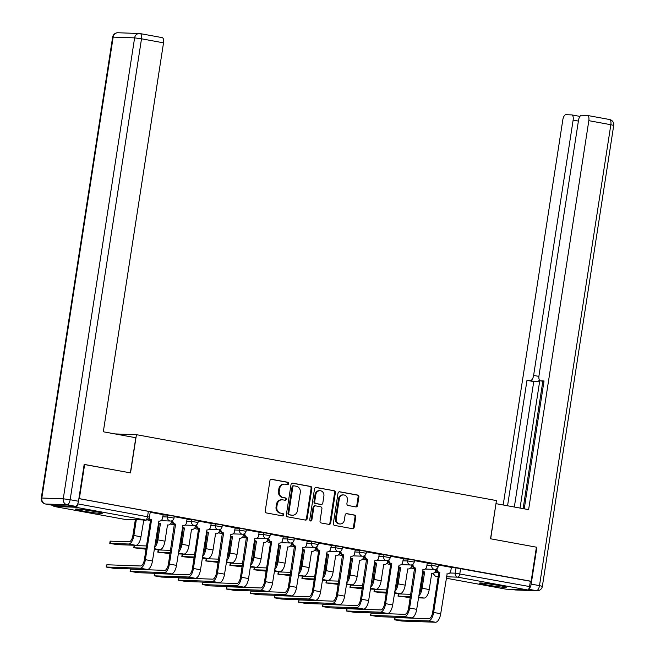 <?xml version="1.0" encoding="UTF-8"?>
<svg xmlns="http://www.w3.org/2000/svg" width="655" height="655" viewBox="0 0 655 655"><rect width="100%" height="100%" fill="white"/><g stroke="black" fill="none" stroke-linecap="round" stroke-linejoin="round"><path stroke-width="0.98" d="M288.634 483.627A1.195 1.073 92 0 0 287.758 482.26L271.694 479.321A1.703 1.531 92 0 0 269.925 480.721L265.234 510.998A1.703 1.531 92 0 0 266.487 512.955L282.551 515.894A1.195 1.073 92 0 0 282.911 513.545L280.831 513.16A5.453 4.904 92 0 1 276.828 506.896L277.221 504.366A5.453 4.904 92 0 1 282.256 499.806A5.453 4.904 92 0 1 282.894 499.871L284.966 500.256A1.195 1.073 92 0 0 285.334 497.898L283.255 497.522A5.453 4.904 92 0 1 279.251 491.25L279.644 488.728A5.453 4.904 92 0 1 284.671 484.16A5.453 4.904 92 0 1 285.31 484.233L287.389 484.61A1.195 1.073 92 0 0 288.634 483.627M287.095 484.561A1.195 1.073 92 0 0 286.996 482.227L271.145 479.329M282.248 515.837A1.195 1.073 92 0 0 282.158 513.512L280.831 513.16M284.671 500.199A1.195 1.073 92 0 0 284.573 497.874L283.255 497.522M94.787 511.44A13.542 0.77 -171.2 0 0 75.489 509.156A13.542 0.77 -171.2 0 0 82.956 511.023A13.542 0.77 -171.2 0 0 102.262 513.299A13.542 0.77 -171.2 0 0 94.787 511.44A13.46 0.77 -171.2 0 1 83.185 509.647M498.832 585.398A13.542 0.77 -171.2 0 0 479.534 583.114A13.542 0.77 -171.2 0 0 487.001 584.972A13.542 0.77 -171.2 0 0 506.307 587.257A13.542 0.77 -171.2 0 0 498.832 585.398A13.46 0.77 -171.2 0 1 487.23 583.597M355.788 506.904A1.703 1.531 92 0 0 357.556 505.496L358.875 497.006A1.703 1.531 92 0 0 357.622 495.049L339.789 491.782A1.703 1.531 92 0 0 338.013 493.19L333.329 523.46A1.703 1.531 92 0 0 334.582 525.416L352.415 528.683A1.703 1.531 92 0 0 354.183 527.275L355.771 517.016A1.703 1.531 92 0 0 354.519 515.059L346.888 513.659A1.703 1.531 92 0 0 345.119 515.067L344.334 520.152A4.56 4.102 92 0 1 340.125 523.975A4.56 4.102 92 0 1 336.244 518.678L339.331 498.742A4.56 4.102 92 0 1 343.539 494.926A4.56 4.102 92 0 1 347.412 500.224L346.904 503.548A1.703 1.531 92 0 0 348.149 505.504L355.788 506.904M84.167 464.477L130.525 472.885L136.436 434.683L496.449 500.576L490.529 538.778L536.42 547.179L531.139 581.28L78.887 498.57M84.634 464.493L79.361 498.586M311.87 488.401A1.703 1.531 92 0 0 310.617 486.444L292.777 483.177A1.703 1.531 92 0 0 291.008 484.585L286.325 514.855A1.703 1.531 92 0 0 287.57 516.811L305.41 520.078A1.703 1.531 92 0 0 307.179 518.678L311.87 488.401L311.109 488.376A1.703 1.531 92 0 0 309.856 486.411L292.228 483.185M316.283 487.476L334.115 490.742A1.703 1.531 92 0 1 335.368 492.699L330.685 522.977A1.703 1.531 92 0 1 328.908 524.385L321.277 522.985A1.703 1.531 92 0 1 320.025 521.028L321.924 508.747A1.703 1.531 92 0 0 320.68 506.79L315.612 505.865A1.703 1.531 92 0 0 313.843 507.265L311.862 520.054A1.195 1.073 92 0 1 309.75 519.661L314.515 488.884A1.703 1.531 92 0 1 316.283 487.476L315.882 487.467M451.254 567.697L456.027 567.869L455.209 573.174L529.559 586.561A3.472 1.506 100.4 0 1 527.512 589.934L506.053 589.173A3.472 1.506 100.4 0 1 505.963 589.156A3.472 1.506 100.4 0 1 505.873 589.132M531.139 581.28L530.378 581.255L529.559 586.561M53.366 505.439A3.472 1.506 -79.6 0 0 54.185 506.471A3.472 1.506 -79.6 0 0 54.275 506.479L75.734 507.248A3.472 1.506 -79.6 0 0 77.781 503.875L149.446 517.114L150.273 511.809L148.357 511.326L147.531 516.639A3.472 1.506 -79.6 0 1 145.484 520.013L75.734 507.248M106.118 567.025L106.863 564.766L140.563 565.969A6.509 2.817 -79.6 0 0 144.403 559.64L150.584 519.718L151.567 519.751L145.385 559.681A8.769 3.799 100.4 0 1 140.219 568.196L106.118 567.025L113.602 568.286L147.301 569.49A8.769 3.799 100.4 0 0 152.468 560.975L158.878 521.093A3.472 3.128 92 0 0 162.489 518.228L163.201 514.65L150.2 512.267M187.068 519.038L174.222 516.664M154.154 575.819L154.907 573.559L188.607 574.762A6.509 2.817 -79.6 0 0 192.439 568.434L198.621 528.511L199.611 528.544L193.43 568.475A8.769 3.799 100.4 0 1 188.263 576.99L154.154 575.819L161.646 577.08L195.346 578.283A8.769 3.799 100.4 0 0 200.512 569.768L206.923 529.887A3.472 3.128 92 0 0 210.533 527.021L211.246 523.443L198.244 521.061M235.112 527.832L222.266 525.457M259.126 532.228L246.28 529.854M226.221 589.009L226.974 586.749L260.665 587.953A6.509 2.817 -79.6 0 0 264.505 581.624L270.687 541.701L271.669 541.734L265.488 581.665A8.769 3.799 100.4 0 1 260.322 590.18L226.221 589.009L233.712 590.27L267.404 591.473A8.769 3.799 100.4 0 0 272.57 582.958L278.989 543.077A3.472 3.128 92 0 0 282.592 540.211L283.304 536.633L270.302 534.251M307.17 541.022L294.324 538.647M274.265 597.802L275.01 595.542L308.71 596.746A6.509 2.817 -79.6 0 0 312.55 590.417L318.731 550.495L319.714 550.527L313.532 590.458A8.769 3.799 100.4 0 1 308.366 598.973L274.265 597.802L281.748 599.063L315.448 600.267A8.769 3.799 100.4 0 0 320.614 591.752L327.025 551.87A3.472 3.128 92 0 0 330.636 549.005L331.348 545.427L318.346 543.044M355.215 549.815L342.368 547.441M379.237 554.212L366.391 551.837M346.323 610.992L347.076 608.732L380.776 609.936A6.509 2.817 -79.6 0 0 384.608 603.607L390.789 563.685L391.772 563.718L385.598 603.648A8.769 3.799 100.4 0 1 380.424 612.163L346.323 610.992L353.815 612.253L387.514 613.457A8.769 3.799 100.4 0 0 392.681 604.942L399.091 565.06A3.472 3.128 92 0 0 402.702 562.195L403.406 558.617L390.413 556.234M427.273 563.005L414.427 560.631M427.232 563.3L432.013 563.472L431.719 565.355L438.228 566.452L438.522 564.561L432.013 563.472M403.21 558.903L407.991 559.075L407.697 560.958L414.206 562.056L414.5 560.164L407.991 559.075M379.188 554.507L383.969 554.679L383.674 556.562L390.192 557.659L390.478 555.776L383.969 554.679M355.166 550.11L359.947 550.282L359.652 552.165L366.17 553.262L366.456 551.379L359.947 550.282M331.143 545.713L335.925 545.885L335.638 547.768L342.147 548.865L342.442 546.982L335.925 545.885M307.13 541.317L311.903 541.489L311.616 543.372L318.125 544.469L318.42 542.586L311.903 541.489M283.107 536.92L287.881 537.092L287.594 538.975L294.103 540.072L294.398 538.189L287.881 537.092M259.085 532.523L263.867 532.695L263.572 534.578L270.081 535.675L270.376 533.792L263.867 532.695M235.063 528.126L239.845 528.298L239.55 530.182L246.059 531.279L246.354 529.396L239.845 528.298M211.041 523.73L215.823 523.902L215.528 525.785L222.045 526.882L222.332 524.999L215.823 523.902M187.019 519.333L191.8 519.505L191.506 521.388L198.023 522.485L198.309 520.602L191.8 519.505M162.997 514.936L167.778 515.108L167.492 516.992L174.001 518.089L174.296 516.206L167.778 515.108M136.436 434.683L114.912 433.913M394.367 619.786L395.121 617.526L428.812 618.729A6.509 2.817 -79.6 0 0 432.652 612.4L438.834 572.478L439.816 572.511L433.635 612.441A8.769 3.799 100.4 0 1 428.468 620.956L394.367 619.786L401.851 621.046L435.55 622.25A8.769 3.799 100.4 0 0 440.717 613.735L447.136 573.854A3.472 3.128 92 0 0 450.738 570.988L451.451 567.41L438.449 565.028M530.378 581.255L456.027 567.869M78.878 498.611L148.357 511.326M284.671 484.16L283.918 484.135A5.453 4.904 92 0 0 278.883 488.704L279.644 488.728M282.502 497.489A5.453 4.904 92 0 1 278.498 491.225L278.883 488.704M282.256 499.806L281.494 499.773A5.453 4.904 92 0 0 276.467 504.342L277.221 504.366M280.078 513.135A5.453 4.904 92 0 1 276.074 506.864L276.467 504.342M305.197 520.045A1.703 1.531 92 0 0 306.425 518.645L311.109 488.376M294.079 485.838A1.195 1.073 92 0 0 292.842 486.821L288.724 513.397A1.195 1.073 92 0 0 289.6 514.764L291.794 515.166A5.453 4.904 92 0 0 292.433 515.239A5.453 4.904 92 0 0 297.46 510.671L300.277 492.503A5.453 4.904 92 0 0 296.273 486.239L294.079 485.838M293.317 485.813A1.195 1.073 92 0 0 292.081 486.796L292.842 486.821M292.433 515.239L291.671 515.207A5.453 4.904 92 0 1 291.033 515.141L288.839 514.74A1.195 1.073 92 0 1 287.971 513.364L292.081 486.796M315.735 487.492L334.115 490.742M328.704 524.344A1.703 1.531 92 0 0 329.923 522.952L334.615 492.675A1.703 1.531 92 0 0 333.362 490.718M314.858 505.832A1.703 1.531 92 0 0 313.082 507.24L311.109 520.021L311.862 520.054M310.388 520.962A1.195 1.073 92 0 0 311.109 520.021M323.898 496.007A4.56 4.102 92 0 0 320.017 490.71A4.56 4.102 92 0 0 315.816 494.525L314.727 501.55A1.703 1.531 92 0 0 315.98 503.507L321.04 504.432A1.703 1.531 92 0 0 322.817 503.032L323.898 496.007M320.017 490.71L319.263 490.685A4.56 4.102 92 0 0 315.055 494.5L315.816 494.525M320.68 504.424A1.703 1.531 92 0 1 320.287 504.407L315.219 503.482A1.703 1.531 92 0 1 313.966 501.525L315.055 494.5M343.539 494.926L342.778 494.902A4.56 4.102 92 0 0 338.569 498.717L339.331 498.742M340.125 523.975L339.364 523.943A4.56 4.102 92 0 1 335.483 518.645L338.569 498.717M352.21 528.642A1.703 1.531 92 0 0 353.43 527.25L355.018 516.992A1.703 1.531 92 0 0 353.765 515.035L346.339 513.676M355.575 506.864A1.703 1.531 92 0 0 356.795 505.472L358.113 496.973A1.703 1.531 92 0 0 356.86 495.016L339.233 491.79M136.33 519.718L133.882 535.487A8.769 3.799 100.4 0 1 128.716 544.01L109.778 543.38L117.261 544.641L135.798 545.304A8.769 3.799 100.4 0 0 140.964 536.789L143.715 520.553A3.472 3.128 92 0 0 145.901 520.054A3.472 3.472 0 0 0 149.446 517.114M109.778 543.38L110.122 541.153L129.06 541.775A6.509 2.817 -79.6 0 0 132.899 535.454L135.339 519.677M150.584 519.718L150.347 519.677A3.472 3.128 -88 0 1 148.718 518.768M149.168 518.056A3.472 3.128 92 0 0 151.338 519.71L151.567 519.751M146.18 548.169L133.792 547.776L146.016 549.209M133.792 547.776L134.144 545.55L146.524 545.942M154.94 545.009A6.509 2.817 -79.6 0 0 156.922 539.851L159.206 523.533A3.472 3.128 -88 0 1 158.314 523.206M159.443 523.574L160.426 523.607L157.904 539.884A8.769 3.799 100.4 0 1 154.539 547.596M158.42 522.51A3.472 3.128 92 0 0 160.197 523.566L160.426 523.607M167.5 524.942L164.986 541.186A8.769 3.799 100.4 0 1 159.82 549.701L154.244 549.504M167.737 524.95A3.472 3.128 92 0 0 171.348 522.084L171.536 520.889M170.194 552.566L157.814 552.173L170.038 553.606M157.814 552.173L158.158 549.946L170.546 550.339M178.962 549.406A6.509 2.817 -79.6 0 0 180.944 544.248L183.228 527.93A3.472 3.128 -88 0 1 182.336 527.602M183.457 527.971L184.448 528.004L181.926 544.28A8.769 3.799 100.4 0 1 178.561 551.993M182.442 526.907A3.472 3.128 92 0 0 184.219 527.963L184.448 528.004M191.522 529.338L189.008 545.582A8.769 3.799 100.4 0 1 183.842 554.097L178.266 553.901M191.759 529.346A3.472 3.128 92 0 0 195.37 526.481L195.558 525.285M135.806 437.736L103.318 431.784L163.529 42.837L141.513 38.801L70.159 499.724L78.477 501.247L84.176 464.403L130.37 472.861L135.806 437.736M53.947 505.537L75.407 506.307L67.088 504.784L45.637 504.014L53.947 505.537A5.207 2.26 100.4 0 1 53.808 505.521A5.207 2.26 100.4 0 1 53.669 505.488M162.055 37.613A5.207 2.26 100.4 0 1 162.194 37.63A5.207 2.26 100.4 0 1 163.529 42.837M78.477 501.247A5.207 2.26 100.4 0 1 75.407 506.307M528.708 589.017A5.207 2.26 -79.6 0 0 531.172 584.104L536.879 547.269L490.685 538.811L495.966 503.679M496.122 503.687L528.61 509.631L588.829 120.676A5.207 2.26 -79.6 0 0 587.486 115.468A5.207 2.26 -79.6 0 0 587.347 115.46L581.583 115.247A5.207 2.26 -79.6 0 0 578.512 120.307L538.991 375.61A5.207 2.26 -79.6 0 0 540.326 380.817A5.207 2.26 -79.6 0 0 540.473 380.833L543.953 381.472M524.237 508.829L544.035 380.964L540.473 380.833M578.398 121.077L573.133 120.119A5.207 2.26 -79.6 0 0 571.799 114.912A5.207 2.26 -79.6 0 0 571.651 114.895L565.895 114.691A5.207 2.26 -79.6 0 0 562.825 119.75L503.187 504.98M539.343 379.933A5.207 2.26 100.4 0 1 537.313 381.718L526.98 380.35L507.559 505.775M530.542 380.481A5.207 2.26 -79.6 0 0 533.612 375.421L538.901 376.388M573.133 120.119L533.612 375.421M536.879 547.269L536.404 547.252M539.785 380.539L520.045 508.059M542.839 381.276L523.124 508.624M537.313 381.718L533.751 381.595L514.339 507.019M533.751 381.595L526.98 380.35M92.347 511.015A11.724 0.671 8.8 0 1 85.625 509.975M496.392 584.964A11.724 0.671 8.8 0 1 489.67 583.924M130.541 571.389L137.624 572.683L171.323 573.886L164.241 572.593L130.541 571.389L130.885 569.162L164.585 570.366A6.509 2.817 -79.6 0 0 168.425 564.037L174.369 524.074A3.472 3.128 -88 0 1 171.782 520.807M130.132 571.422L130.885 569.162M174.598 524.115L175.589 524.147L169.408 564.078A8.769 3.799 100.4 0 1 164.241 572.593M172.789 520.226A3.472 3.128 92 0 0 175.36 524.106L175.589 524.147M187.068 519.014L186.511 522.625A3.472 3.128 92 0 1 182.901 525.49L176.49 565.371A8.769 3.799 100.4 0 1 171.323 573.886M198.621 528.511L198.391 528.47A3.472 3.128 -88 0 1 195.796 525.204M196.811 524.622A3.472 3.128 92 0 0 199.374 528.503L199.611 528.544M194.216 556.963L181.836 556.57L194.06 558.003M181.836 556.57L182.18 554.343L194.56 554.736M202.984 553.803A6.509 2.817 -79.6 0 0 204.958 548.644L207.25 532.327A3.472 3.128 -88 0 1 206.358 531.999M207.479 532.368L208.47 532.4L205.948 548.677A8.769 3.799 100.4 0 1 202.583 556.39M206.464 531.303A3.472 3.128 92 0 0 208.233 532.359L208.47 532.4M215.782 533.743A3.472 3.128 92 0 0 216.191 533.784L215.552 533.702L213.031 549.979A8.769 3.799 100.4 0 1 207.864 558.494L202.289 558.297M216.191 533.784A3.472 3.128 92 0 0 219.392 530.877L219.572 529.682M218.238 561.36L205.858 560.967L218.082 562.399M205.858 560.967L206.202 558.74L218.582 559.133M227.007 558.199A6.509 2.817 -79.6 0 0 228.98 553.041L231.272 536.723A3.472 3.128 -88 0 1 230.38 536.396M231.502 536.764L232.484 536.797L229.97 553.074A8.769 3.799 100.4 0 1 226.605 560.786M230.486 535.7A3.472 3.128 92 0 0 232.255 536.756L232.484 536.797M239.566 538.132L237.053 554.376A8.769 3.799 100.4 0 1 231.886 562.891L226.311 562.694M239.804 538.14A3.472 3.128 92 0 0 243.414 535.274L243.594 534.079M242.26 565.756L229.88 565.363L242.096 566.796M229.88 565.363L230.224 563.136L242.604 563.529M251.021 562.596A6.509 2.817 -79.6 0 0 253.002 557.438L255.294 541.12A3.472 3.128 -88 0 1 254.402 540.793M255.524 541.161L256.506 541.194L253.993 557.471A8.769 3.799 100.4 0 1 250.628 565.183M254.508 540.097A3.472 3.128 92 0 0 256.277 541.153L256.506 541.194M263.826 542.536A3.472 3.128 92 0 0 264.227 542.577L263.588 542.496L261.075 558.772A8.769 3.799 100.4 0 1 255.9 567.287L250.333 567.091M264.227 542.577A3.472 3.128 92 0 0 267.436 539.671L267.617 538.475M178.586 580.183L185.668 581.476L219.368 582.68L212.277 581.386L178.586 580.183L178.93 577.956L212.629 579.159A6.509 2.817 -79.6 0 0 216.461 572.83L222.413 532.867A3.472 3.128 -88 0 1 219.818 529.6M178.176 580.215L178.93 577.956M222.643 532.908L223.633 532.941L217.452 572.871A8.769 3.799 100.4 0 1 212.277 581.386M220.833 529.019A3.472 3.128 92 0 0 223.396 532.9L223.633 532.941M235.112 527.807L234.555 531.418A3.472 3.128 92 0 1 230.945 534.283L224.534 574.165A8.769 3.799 100.4 0 1 219.368 582.68M202.608 584.579L209.69 585.873L243.382 587.077L236.299 585.783L202.608 584.579L202.952 582.352L236.643 583.556A6.509 2.817 -79.6 0 0 240.483 577.227L246.436 537.264A3.472 3.128 -88 0 1 243.84 533.997M202.198 584.612L202.952 582.352M246.665 537.305L247.647 537.337L241.466 577.268A8.769 3.799 100.4 0 1 236.299 585.783M244.855 533.416A3.472 3.128 92 0 0 247.418 537.297L247.647 537.337M254.73 538.639L248.556 578.562A8.769 3.799 100.4 0 1 243.382 587.077M254.967 538.68A3.472 3.128 92 0 0 258.578 535.815L259.134 532.204M270.687 541.701L270.458 541.66A3.472 3.128 -88 0 1 267.862 538.394M268.877 537.812A3.472 3.128 92 0 0 271.44 541.693L271.669 541.734M266.282 570.153L253.903 569.76L266.118 571.193M253.903 569.76L254.246 567.533L266.626 567.926M275.043 566.993A6.509 2.817 -79.6 0 0 277.024 561.834L279.317 545.517A3.472 3.128 -88 0 1 278.424 545.189M279.546 545.558L280.528 545.59L278.007 561.867A8.769 3.799 100.4 0 1 274.642 569.58M278.531 544.493A3.472 3.128 92 0 0 280.299 545.55L280.528 545.59M287.61 546.925L285.097 563.169A8.769 3.799 100.4 0 1 279.922 571.684L274.347 571.487M287.848 546.933A3.472 3.128 92 0 0 291.45 544.068L291.639 542.872M250.644 593.373L257.726 594.666L291.426 595.87L284.344 594.576L250.644 593.373L250.988 591.146L284.688 592.349A6.509 2.817 -79.6 0 0 288.527 586.02L294.472 546.057A3.472 3.128 -88 0 1 291.884 542.79M250.243 593.405L250.988 591.146M294.709 546.098L295.692 546.131L289.51 586.061A8.769 3.799 100.4 0 1 284.344 594.576M292.9 542.209A3.472 3.128 92 0 0 295.462 546.09L295.692 546.131M307.179 540.997L306.614 544.608A3.472 3.128 92 0 1 303.003 547.474L296.592 587.355A8.769 3.799 100.4 0 1 291.426 595.87M290.304 574.55L277.925 574.157L290.14 575.589M277.925 574.157L278.269 571.93L290.648 572.323M299.065 571.389A6.509 2.817 -79.6 0 0 301.046 566.231L303.331 549.913A3.472 3.128 -88 0 1 302.438 549.586M303.568 549.954L304.55 549.987L302.029 566.264A8.769 3.799 100.4 0 1 298.664 573.976M302.553 548.89A3.472 3.128 92 0 0 304.321 549.946L304.55 549.987M311.633 551.322L309.111 567.566A8.769 3.799 100.4 0 1 303.945 576.081L298.369 575.884M311.862 551.33A3.472 3.128 92 0 0 315.473 548.464L315.661 547.269M318.731 550.495L318.494 550.454A3.472 3.128 -88 0 1 315.906 547.187M316.922 546.606A3.472 3.128 92 0 0 319.484 550.487L319.714 550.527M314.326 578.946L301.939 578.553L314.163 579.986M301.939 578.553L302.291 576.326L314.67 576.719M323.087 575.786A6.509 2.817 -79.6 0 0 325.068 570.628L327.353 554.31A3.472 3.128 -88 0 1 326.46 553.983M327.59 554.351L328.573 554.384L326.051 570.661A8.769 3.799 100.4 0 1 322.686 578.373M326.567 553.287A3.472 3.128 92 0 0 328.343 554.343L328.573 554.384M335.884 555.727A3.472 3.128 92 0 0 336.293 555.767L335.655 555.686L333.133 571.962A8.769 3.799 100.4 0 1 327.967 580.477L322.391 580.281M336.293 555.767A3.472 3.128 92 0 0 339.495 552.861L339.683 551.666M298.688 602.166L305.77 603.46L339.47 604.663L332.388 603.37L298.688 602.166L299.032 599.939L332.732 601.143A6.509 2.817 -79.6 0 0 336.572 594.814L342.516 554.85A3.472 3.128 -88 0 1 339.929 551.584M298.279 602.199L299.032 599.939M342.745 554.891L343.736 554.924L337.554 594.855A8.769 3.799 100.4 0 1 332.388 603.37M340.936 551.002A3.472 3.128 92 0 0 343.507 554.883L343.736 554.924M355.215 549.791L354.658 553.401A3.472 3.128 92 0 1 351.047 556.267L344.636 596.148A8.769 3.799 100.4 0 1 339.47 604.663M338.34 583.343L325.961 582.95L338.185 584.383M325.961 582.95L326.305 580.723L338.692 581.116M347.109 580.183A6.509 2.817 -79.6 0 0 349.09 575.024L351.375 558.707A3.472 3.128 -88 0 1 350.482 558.379M351.604 558.748L352.595 558.78L350.073 575.057A8.769 3.799 100.4 0 1 346.708 582.77M350.589 557.683A3.472 3.128 92 0 0 352.365 558.74L352.595 558.78M359.669 560.115L357.155 576.359A8.769 3.799 100.4 0 1 351.989 584.874L346.413 584.678M359.906 560.123A3.472 3.128 92 0 0 363.517 557.258L363.705 556.062M322.71 606.563L329.793 607.856L363.492 609.06L356.41 607.766L322.71 606.563L323.054 604.336L356.754 605.539A6.509 2.817 -79.6 0 0 360.586 599.21L366.538 559.247A3.472 3.128 -88 0 1 363.943 555.98M322.301 606.596L323.054 604.336M366.767 559.288L367.758 559.321L361.576 599.251A8.769 3.799 100.4 0 1 356.41 607.766M364.958 555.399A3.472 3.128 92 0 0 367.52 559.28L367.758 559.321M374.84 560.623L368.659 600.545A8.769 3.799 100.4 0 1 363.492 609.06M375.069 560.664A3.472 3.128 92 0 0 378.68 557.798L379.237 554.187M362.362 587.74L349.983 587.347L362.207 588.779M349.983 587.347L350.327 585.12L362.706 585.513M371.131 584.579A6.509 2.817 -79.6 0 0 373.104 579.421L375.397 563.103A3.472 3.128 -88 0 1 374.504 562.776M375.626 563.144L376.617 563.177L374.095 579.454A8.769 3.799 100.4 0 1 370.73 587.167M374.611 562.08A3.472 3.128 92 0 0 376.379 563.136L376.617 563.177M383.928 564.52A3.472 3.128 92 0 0 384.338 564.561L383.699 564.479L381.177 580.756A8.769 3.799 100.4 0 1 376.011 589.271L370.435 589.074M384.338 564.561A3.472 3.128 92 0 0 387.539 561.654L387.719 560.459M390.789 563.685L390.56 563.644A3.472 3.128 -88 0 1 387.965 560.377M388.98 559.796A3.472 3.128 92 0 0 391.543 563.677L391.772 563.718M386.385 592.136L374.005 591.743L386.229 593.176M374.005 591.743L374.349 589.516L386.728 589.909M395.153 588.976A6.509 2.817 -79.6 0 0 397.127 583.818L399.419 567.5A3.472 3.128 -88 0 1 398.527 567.173M399.648 567.541L400.631 567.574L398.117 583.851A8.769 3.799 100.4 0 1 394.752 591.563M398.633 566.477A3.472 3.128 92 0 0 400.401 567.533L400.631 567.574M407.713 568.908L405.199 585.152A8.769 3.799 100.4 0 1 400.033 593.667L394.457 593.471M407.95 568.917A3.472 3.128 92 0 0 411.561 566.051L411.741 564.856M370.755 615.356L377.837 616.65L411.528 617.853L404.446 616.56L370.755 615.356L371.098 613.129L404.79 614.333A6.509 2.817 -79.6 0 0 408.63 608.004L414.582 568.041A3.472 3.128 -88 0 1 411.987 564.774M370.345 615.389L371.098 613.129M414.811 568.082L415.794 568.114L409.612 608.045A8.769 3.799 100.4 0 1 404.446 616.56M413.002 564.192A3.472 3.128 92 0 0 415.565 568.073L415.794 568.114M427.281 562.981L426.724 566.591A3.472 3.128 92 0 1 423.114 569.457L416.703 609.338A8.769 3.799 100.4 0 1 411.528 617.853M410.407 596.533L398.027 596.14L410.243 597.573M398.027 596.14L398.371 593.913L410.75 594.306M419.167 593.373A6.509 2.817 -79.6 0 0 421.149 588.215L423.441 571.897A3.472 3.128 -88 0 1 422.549 571.569M423.67 571.938L424.653 571.971L422.139 588.247A8.769 3.799 100.4 0 1 418.774 595.96M422.655 570.873A3.472 3.128 92 0 0 424.424 571.93L424.653 571.971M431.735 573.305L429.221 589.549A8.769 3.799 100.4 0 1 424.047 598.064L418.479 597.868M431.973 573.313A3.472 3.128 92 0 0 435.583 570.448L435.763 569.252M438.834 572.478L438.604 572.437A3.472 3.128 -88 0 1 436.009 569.17M437.024 568.589A3.472 3.128 92 0 0 439.587 572.47L439.816 572.511M286.996 482.227L287.758 482.26M282.158 513.512L282.911 513.545M284.573 497.874L285.334 497.898M434.601 572.445L438.817 572.593M449.756 572.986L455.209 573.174A3.472 3.128 -88 0 0 457.755 577.17L446.44 576.768M438.211 576.474L436.304 576.4L438.17 576.744M446.219 578.218L506.053 589.173M527.512 589.934L457.755 577.17A3.472 1.506 -79.6 0 0 459.802 573.796L460.629 568.483M54.275 506.479L124.032 519.243L145.484 520.013A3.472 3.128 92 0 0 145.893 520.054L124.442 519.292A3.472 3.128 92 0 1 124.032 519.243A3.472 1.506 100.4 0 1 123.934 519.235A3.472 1.506 100.4 0 1 123.844 519.21M426.937 565.183L431.719 565.355A3.472 3.128 -88 0 0 434.674 569.392A3.472 3.472 0 0 0 438.228 566.452M402.915 560.786L407.697 560.958A3.472 3.128 -88 0 0 410.652 564.995A3.472 3.472 0 0 0 414.206 562.056M378.901 556.39L383.674 556.562A3.472 3.128 -88 0 0 386.63 560.598A3.472 3.472 0 0 0 390.192 557.659M354.879 551.993L359.652 552.165A3.472 3.128 -88 0 0 362.608 556.201A3.472 3.472 0 0 0 366.17 553.262M330.857 547.596L335.638 547.768A3.472 3.128 -88 0 0 338.594 551.805A3.472 3.472 0 0 0 342.147 548.865M306.835 543.2L311.616 543.372A3.472 3.128 -88 0 0 314.572 547.408A3.472 3.472 0 0 0 318.125 544.469M282.813 538.803L287.594 538.975A3.472 3.128 -88 0 0 290.55 543.011A3.472 3.472 0 0 0 294.103 540.072M258.79 534.406L263.572 534.578A3.472 3.128 -88 0 0 266.528 538.615A3.472 3.472 0 0 0 270.081 535.675M234.768 530.01L239.55 530.182A3.472 3.128 -88 0 0 242.506 534.218A3.472 3.472 0 0 0 246.059 531.279M210.754 525.613L215.528 525.785A3.472 3.128 -88 0 0 218.483 529.821A3.472 3.472 0 0 0 222.045 526.882M186.732 521.216L191.506 521.388A3.472 3.128 -88 0 0 194.461 525.425A3.472 3.472 0 0 0 198.023 522.485M162.71 516.82L167.492 516.992A3.472 3.128 -88 0 0 170.447 521.028A3.472 3.472 0 0 0 174.001 518.089M150.486 520.316L148.988 520.258A3.472 3.128 -88 0 1 148.587 520.217A3.472 3.128 92 0 1 147.457 519.751M174.508 524.712L173.01 524.655A3.472 3.128 -88 0 1 172.601 524.614A3.472 3.128 92 0 1 170.808 523.525M198.53 529.109L197.032 529.052A3.472 3.128 -88 0 1 196.623 529.011A3.472 3.128 92 0 1 194.83 527.922M222.553 533.506L221.054 533.448A3.472 3.128 -88 0 1 220.645 533.407A3.472 3.128 92 0 1 218.852 532.318M246.575 537.902L245.076 537.845A3.472 3.128 -88 0 1 244.667 537.804A3.472 3.128 92 0 1 242.874 536.715M270.597 542.299L269.09 542.242A3.472 3.128 -88 0 1 268.689 542.201A3.472 3.128 92 0 1 266.896 541.112M294.611 546.696L293.113 546.638A3.472 3.128 -88 0 1 292.711 546.597A3.472 3.128 92 0 1 290.91 545.509M318.633 551.092L317.135 551.035A3.472 3.128 -88 0 1 316.733 550.994A3.472 3.128 92 0 1 314.932 549.905M342.655 555.489L341.157 555.432A3.472 3.128 -88 0 1 340.747 555.391A3.472 3.128 92 0 1 338.954 554.302M366.677 559.886L365.179 559.828A3.472 3.128 -88 0 1 364.769 559.788A3.472 3.128 92 0 1 362.976 558.699M390.699 564.283L389.201 564.225A3.472 3.128 -88 0 1 388.792 564.184A3.472 3.128 92 0 1 386.999 563.095M414.721 568.679L413.223 568.622A3.472 3.128 -88 0 1 412.814 568.581A3.472 3.128 92 0 1 411.021 567.492M433.373 573.215A3.472 3.472 0 0 0 436.205 576.392A3.472 1.506 100.4 0 0 436.304 576.4A3.472 3.128 -88 0 1 433.708 573.076M438.17 576.752L436.205 576.392A3.472 1.506 100.4 0 1 436.066 576.351M278.498 491.225L279.251 491.25M276.074 506.864L276.828 506.896M306.425 518.645L307.179 518.678M309.856 486.411L310.617 486.444M287.971 513.364L288.724 513.397M288.839 514.74L289.6 514.764M291.033 515.141L291.794 515.166M334.615 492.675L335.368 492.699M329.923 522.952L330.685 522.977M313.082 507.24L313.843 507.265M313.966 501.525L314.727 501.55M315.219 503.482L315.98 503.507M320.287 504.407L321.04 504.432M335.483 518.645L336.244 518.678M353.765 515.035L354.519 515.059M355.018 516.992L355.771 517.016M353.43 527.25L354.183 527.275M356.86 495.016L357.622 495.049M358.113 496.973L358.875 497.006M356.795 505.472L357.556 505.496M110.523 541.12L110.179 543.347M133.882 535.487L140.964 536.789M144.125 520.594L143.715 520.553M128.716 544.01L135.798 545.304M106.863 564.766L106.519 566.993M151.338 519.71L150.347 519.677M152.468 560.975L145.385 559.681M147.301 569.49L140.219 568.196M134.545 545.517L134.201 547.744M159.206 523.533L160.197 523.566M157.904 539.884L164.986 541.186M154.367 548.702L159.82 549.701M158.567 549.913L158.223 552.14M183.228 527.93L184.219 527.963M181.926 544.28L189.008 545.582M178.389 553.098L183.842 554.097M117.966 32.75A5.207 5.207 0 0 0 112.635 37.163L113.168 37.114L41.814 498.029L63.265 498.799L134.619 37.875L113.168 37.114A5.207 4.683 -88 0 1 117.966 32.75L139.425 33.52A5.207 4.683 92 0 0 134.619 37.875L141.513 38.801A5.207 2.26 -79.6 0 0 140.178 33.602A5.207 2.26 -79.6 0 0 140.031 33.585A5.207 4.683 92 0 0 139.425 33.52A5.207 5.207 0 0 1 140.178 33.602L162.194 37.63M45.269 503.932A5.207 2.26 -79.6 0 0 45.49 503.998A5.207 2.26 -79.6 0 0 45.637 504.014A5.207 4.683 92 0 1 41.814 498.029L41.281 498.078A5.207 5.207 0 0 0 45.49 503.998L53.808 505.521M70.159 499.724L63.265 498.799A5.207 4.683 -88 0 0 67.088 504.784A5.207 2.26 -79.6 0 0 70.159 499.724M512.038 589.385L536.42 590.687L528.552 589.246M531.172 584.104L539.491 585.627L610.845 124.712L588.829 120.676M609.363 119.488A5.207 2.26 100.4 0 1 609.51 119.505A5.207 2.26 100.4 0 1 610.845 124.712L613.719 125.424A5.207 5.207 0 0 0 609.51 119.505L587.486 115.468M539.491 585.627A5.207 2.26 100.4 0 1 536.42 590.687A5.207 4.683 -88 0 0 537.034 590.753A5.207 5.207 0 0 0 542.365 586.34L539.491 585.627M511.964 589.377L514.822 589.901A5.207 5.207 0 0 0 515.575 589.983A5.207 4.683 92 0 1 514.969 589.918A5.207 2.26 100.4 0 1 514.822 589.901A5.207 2.26 100.4 0 1 514.683 589.868M175.36 524.106L174.369 524.074M176.49 565.371L169.408 564.078M154.907 573.559L154.564 575.786M199.374 528.503L198.391 528.47M200.512 569.768L193.43 568.475M206.923 529.887L207.332 529.928M195.346 578.283L188.263 576.99M182.589 554.31L182.246 556.537M207.25 532.327L208.233 532.359M205.948 548.677L213.031 549.979M202.411 557.495L207.864 558.494M206.612 558.707L206.268 560.934M231.272 536.723L232.255 536.756M229.97 553.074L237.053 554.376M226.434 561.892L231.886 562.891M230.634 563.103L230.282 565.331M255.294 541.12L256.277 541.153M253.993 557.471L261.075 558.772M250.456 566.288L255.9 567.287M223.396 532.9L222.413 532.867M224.534 574.165L217.452 572.871M247.418 537.297L246.436 537.264M248.556 578.562L241.466 577.268M226.974 586.749L226.622 588.976M271.44 541.693L270.458 541.66M272.57 582.958L265.488 581.665M267.404 591.473L260.322 590.18M254.648 567.5L254.304 569.727M279.317 545.517L280.299 545.55M278.007 561.867L285.097 563.169M274.478 570.685L279.922 571.684M295.462 546.09L294.472 546.057M296.592 587.355L289.51 586.061M278.67 571.897L278.326 574.124M303.331 549.913L304.321 549.946M302.029 566.264L309.111 567.566M298.492 575.082L303.945 576.081M275.01 595.542L274.666 597.769M319.484 550.487L318.494 550.454M320.614 591.752L313.532 590.458M327.025 551.87L327.435 551.911M315.448 600.267L308.366 598.973M302.692 576.294L302.348 578.521M327.353 554.31L328.343 554.343M326.051 570.661L333.133 571.962M322.514 579.478L327.967 580.477M343.507 554.883L342.516 554.85M344.636 596.148L337.554 594.855M326.714 580.69L326.37 582.917M351.375 558.707L352.365 558.74M350.073 575.057L357.155 576.359M346.536 583.875L351.989 584.874M367.52 559.28L366.538 559.247M368.659 600.545L361.576 599.251M350.736 585.087L350.392 587.314M375.397 563.103L376.379 563.136M374.095 579.454L381.177 580.756M370.558 588.272L376.011 589.271M347.076 608.732L346.732 610.959M391.543 563.677L390.56 563.644M392.681 604.942L385.598 603.648M387.514 613.457L380.424 612.163M374.758 589.484L374.414 591.711M399.419 567.5L400.401 567.533M398.117 583.851L405.199 585.152M394.58 592.669L400.033 593.667M415.565 568.073L414.582 568.041M416.703 609.338L409.612 608.045M398.78 593.88L398.428 596.107M423.441 571.897L424.424 571.93M422.139 588.247L429.221 589.549M418.602 597.065L424.047 598.064M395.121 617.526L394.769 619.753M439.587 572.47L438.604 572.437M440.717 613.735L433.635 612.441M435.55 622.25L428.468 620.956M170.447 521.028L160.934 520.684M147.359 519.792A3.472 3.472 0 0 0 148.988 520.258M194.461 525.425L184.956 525.081M170.709 523.673A3.472 3.472 0 0 0 173.01 524.655M218.483 529.821L208.978 529.477M194.732 528.069A3.472 3.472 0 0 0 197.032 529.052M242.506 534.218L232.992 533.874M218.754 532.466A3.472 3.472 0 0 0 221.054 533.448M266.528 538.615L257.014 538.271M242.776 536.863A3.472 3.472 0 0 0 245.076 537.845M290.55 543.011L281.036 542.667M266.79 541.259A3.472 3.472 0 0 0 269.09 542.242M314.572 547.408L305.058 547.064M290.812 545.656A3.472 3.472 0 0 0 293.113 546.638M338.594 551.805L329.08 551.461M314.834 550.053A3.472 3.472 0 0 0 317.135 551.035M362.608 556.201L353.102 555.858M338.856 554.449A3.472 3.472 0 0 0 341.157 555.432M386.63 560.598L377.124 560.254M362.878 558.846A3.472 3.472 0 0 0 365.179 559.828M410.652 564.995L401.138 564.651M386.9 563.243A3.472 3.472 0 0 0 389.201 564.225M434.674 569.392L425.16 569.048M410.914 567.639A3.472 3.472 0 0 0 413.223 568.622M446.219 578.226L505.963 589.156M54.185 506.471L123.934 519.235A3.472 3.472 0 0 0 124.442 519.292M293.178 485.797L293.939 485.822M314.654 505.816L315.415 505.84M320.483 504.432L321.245 504.456M159.288 521.134L158.641 521.118M167.5 524.966L168.147 524.991M191.522 529.363L192.169 529.387M112.635 37.163L41.281 498.078M613.719 125.424L542.365 586.34M537.034 590.753L515.575 589.983M543.953 381.48L540.326 380.817M571.799 114.912L579.937 116.402M183.31 525.531L182.663 525.515M239.558 538.156L240.205 538.181M231.346 534.324L230.699 534.308M255.368 538.721L254.721 538.705M287.602 546.95L288.249 546.974M303.412 547.514L302.766 547.49M311.624 551.346L312.271 551.371M351.457 556.308L350.81 556.283M359.669 560.14L360.315 560.164M375.479 560.705L374.832 560.68M407.705 568.933L408.352 568.958M423.515 569.498L422.868 569.473M431.727 573.33L432.374 573.354M447.537 573.895L446.89 573.87"/></g></svg>
